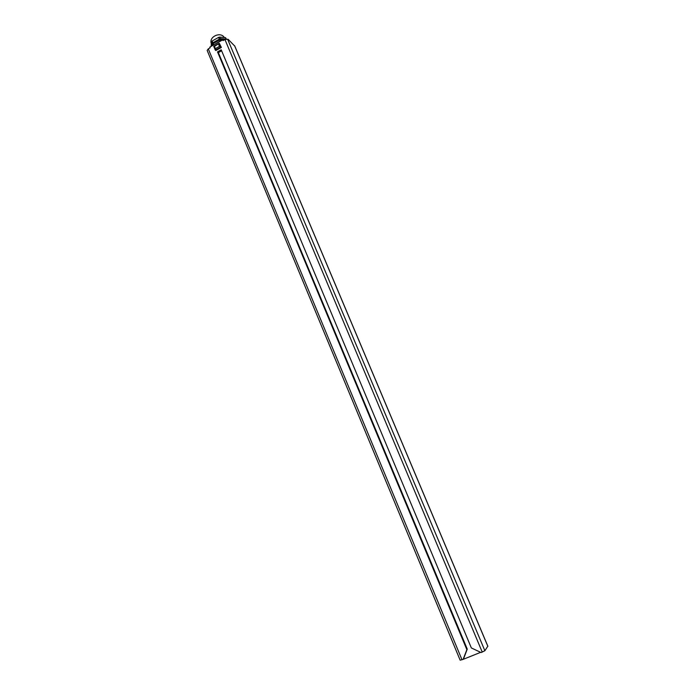 <?xml version="1.0" encoding="UTF-8"?>
<svg xmlns="http://www.w3.org/2000/svg" width="695" height="695" viewBox="0 0 695 695"><rect width="100%" height="100%" fill="white"/><g stroke="black" fill="none" stroke-linecap="round" stroke-linejoin="round"><path stroke-width="1.04" d="M487.794 646.237L484.875 650.728L481.114 652.544L471.349 647.94L221.219 49.805L217.509 51.873L466.866 649.651L463.122 659.364L460.151 660.189L207.162 50.448L208.283 48.867L210.125 47.833L209.821 47.095L222.765 39.832L223.078 40.571L224.937 39.528L227.639 39.268L228.473 40.041L227.864 39.476M463.122 659.364L480.653 652.327M228.16 39.302L234.736 46.078M215.181 49.831L213.704 46.348L215.815 50.544L221.375 47.442L219.316 43.29L214.46 46.426L215.38 48.641L219.464 46.357L218.543 44.141M221.636 50.796L218.36 52.62L467.266 649.121L463.539 658.817M466.866 649.651L467.266 649.121M217.509 51.873L218.36 52.62M214.816 44.298L220.107 41.057L219.646 39.962L222.765 39.841L223.39 40.397M213.148 45.227L219.342 41.761M220.107 41.057L221.01 40.823M212.974 45.331L212.548 44.306L212.349 45.679M211.124 46.365L211.48 41.743L212.088 43.212L211.68 46.052M220.819 39.658L221.253 40.684M212.548 44.306L213.226 43.568L213.678 44.662M224.155 39.962L222.774 39.841M226.084 39.085L220.358 38.564L219.75 37.104L225.501 37.634L226.11 39.085M219.646 39.962L213.226 43.568M212.192 45.766C211.315 42.256 221.436 37.304 224.824 39.598M212.088 43.212L220.358 38.564M219.186 38.859L218.578 37.4L219.75 37.104M211.48 41.743L212.157 41.005L212.766 42.465M225.501 37.634L226.388 39.033M218.578 37.4L212.157 41.005M215.224 49.997L215.38 48.641M213.704 46.348L214.46 46.426M221.375 47.442L219.464 46.357M487.855 646.367L234.562 45.67M462.01 659.79L208.283 48.867M482.243 652.119L224.937 39.528M484.875 650.728L227.639 39.268M215.294 50.092L220.862 46.982L219.316 43.29M487.881 646.28L234.684 45.844M224.198 37.304L223.703 36.661C219.577 31.953 209.369 36.792 211.115 43.047M218.977 43.385L213.799 46.287"/></g></svg>
